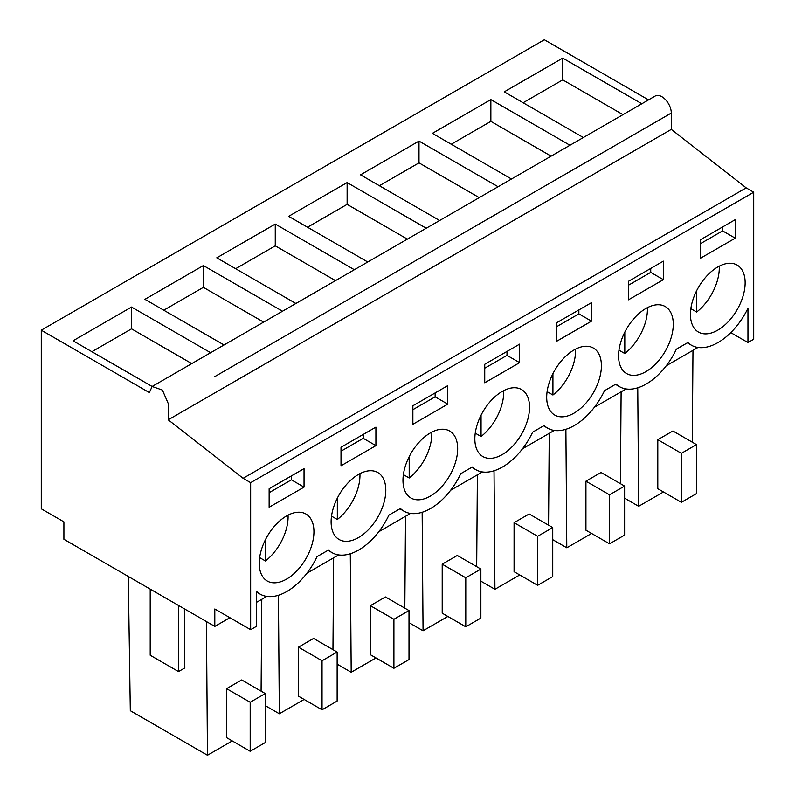 <?xml version="1.0" encoding="UTF-8"?>
<svg xmlns="http://www.w3.org/2000/svg" width="795" height="795" viewBox="0 0 795 795"><rect width="100%" height="100%" fill="white"/><g stroke="black" fill="none" stroke-linecap="round" stroke-linejoin="round"><path stroke-width="1.19" d="M250.654 629.68L256.407 626.361L256.407 591.232A53.354 30.806 120 0 0 260.184 594.143A53.354 30.806 120 0 0 317.036 556.649L328.544 550.001A53.354 30.806 120 0 0 332.042 552.644A53.354 30.806 120 0 0 388.904 515.15L400.412 508.512A53.354 30.806 120 0 0 403.91 511.155A53.354 30.806 120 0 0 460.772 473.661L472.28 467.023A53.354 30.806 120 0 0 475.778 469.666A53.354 30.806 120 0 0 532.64 432.172L544.148 425.524A53.354 30.806 120 0 0 547.646 428.167A53.354 30.806 120 0 0 604.508 390.683L616.016 384.035A53.354 30.806 120 0 0 619.514 386.678A53.354 30.806 120 0 0 676.376 349.184L687.874 342.546A53.354 30.806 120 0 0 691.382 345.189A53.354 30.806 120 0 0 747.966 308.261L747.966 342.556L753.72 339.236L753.72 192.211L746.177 187.858L671.298 129.376L671.298 113.039A13.336 7.702 60 0 0 665.475 99.623A13.336 7.702 60 0 0 655.189 96.046L152.123 386.489L149.361 392.601L41.28 330.193L41.28 508.8L63.908 521.868L63.908 539.288L214.809 626.41L214.809 608.99L250.654 629.68L250.654 482.664L243.111 478.302L168.222 419.82L168.222 403.482L162.399 390.057L152.123 386.489L73.051 340.807L131.533 307.049L131.533 328.832L91.912 351.698M648.521 99.902L544.346 39.75L41.28 330.193M697.99 347.455L666.26 365.779M626.122 388.944L594.392 407.269M554.254 430.443L522.524 448.758M482.386 471.932L450.656 490.257M410.528 513.421L378.788 531.746M338.66 554.92L306.92 573.235M266.792 596.409L256.407 602.401M229.904 617.705L214.809 626.41M224.021 344.98L144.919 299.317L203.391 265.56L203.391 287.343L163.78 310.209M282.493 311.223L203.391 265.56M295.889 303.491L216.787 257.828L275.259 224.061L275.259 245.844L235.648 268.72M354.361 269.734L275.259 224.061M367.757 262.002L288.655 216.329L347.127 182.572L347.127 204.355L307.516 227.221M426.229 228.245L347.127 182.572M439.625 220.503L360.523 174.84L418.995 141.083L418.995 162.866L379.384 185.732M498.097 186.745L418.995 141.083M511.483 179.014L432.391 133.351L490.863 99.594L490.863 121.367L451.252 144.243M569.965 145.256L490.863 99.594M583.351 137.525L504.259 91.852L562.731 58.095L562.731 79.878L523.12 102.744M641.833 103.767L562.731 58.095M210.625 352.712L131.533 307.049M671.298 129.376L168.222 419.82M746.177 187.858L243.111 478.302M753.72 192.211L250.654 482.664M700.345 239.802L700.345 258.315L735.236 238.172L735.236 219.659L700.345 239.802M659.035 304.763A38.677 22.33 120 0 0 624.025 333.761A38.677 22.33 120 0 0 626.579 373.551A38.677 22.33 120 0 0 632.81 375.339A38.677 22.33 120 0 0 667.82 346.342A38.677 22.33 120 0 0 665.266 306.552A38.677 22.33 120 0 0 659.035 304.763M628.477 281.301L628.477 299.814L663.368 279.661L663.368 261.148L628.477 281.301M591.5 302.647L556.609 322.79L556.609 341.303L591.5 321.16L591.5 302.647M375.906 427.124L341.005 447.267L341.005 465.781L375.906 445.637L375.906 427.124M447.774 404.138L447.774 385.625L412.873 405.778L412.873 424.291L447.774 404.138L435.133 396.844L435.133 392.929M489.074 458.327A38.677 22.33 120 0 0 524.084 429.33A38.677 22.33 120 0 0 521.53 389.54A38.677 22.33 120 0 0 515.299 387.751A38.677 22.33 120 0 0 480.299 416.749A38.677 22.33 120 0 0 482.853 456.539A38.677 22.33 120 0 0 489.074 458.327M519.632 362.649L519.632 344.136L484.741 364.279L484.741 382.793L519.632 362.649L507.001 355.355L507.001 351.43M443.431 429.24A38.677 22.33 120 0 0 408.431 458.238A38.677 22.33 120 0 0 410.985 498.028A38.677 22.33 120 0 0 417.206 499.817A38.677 22.33 120 0 0 452.216 470.819A38.677 22.33 120 0 0 449.662 431.029A38.677 22.33 120 0 0 443.431 429.24M560.942 416.828A38.677 22.33 120 0 0 595.952 387.831A38.677 22.33 120 0 0 593.398 348.051A38.677 22.33 120 0 0 587.167 346.262A38.677 22.33 120 0 0 552.157 375.26A38.677 22.33 120 0 0 554.711 415.04A38.677 22.33 120 0 0 560.942 416.828M269.137 488.756L269.137 507.27L304.038 487.126L304.038 468.613L269.137 488.756M299.695 512.228A38.677 22.33 120 0 0 264.695 541.226A38.677 22.33 120 0 0 267.249 581.016A38.677 22.33 120 0 0 273.47 582.805A38.677 22.33 120 0 0 308.48 553.807A38.677 22.33 120 0 0 305.926 514.017A38.677 22.33 120 0 0 299.695 512.228M704.678 333.85A38.677 22.33 120 0 0 739.688 304.853A38.677 22.33 120 0 0 737.134 265.063A38.677 22.33 120 0 0 730.903 263.274A38.677 22.33 120 0 0 695.893 292.272A38.677 22.33 120 0 0 698.447 332.062A38.677 22.33 120 0 0 704.678 333.85M371.563 470.739A38.677 22.33 120 0 0 336.563 499.737A38.677 22.33 120 0 0 339.117 539.517A38.677 22.33 120 0 0 345.338 541.306A38.677 22.33 120 0 0 380.348 512.308A38.677 22.33 120 0 0 377.794 472.528A38.677 22.33 120 0 0 371.563 470.739M747.966 342.556L730.784 332.638M332.956 649.644L333.652 557.812M278.429 595.266L279.323 713.761L265.272 705.642M304.127 699.441L279.323 713.761M322.045 709.786L337.14 701.071L337.14 652.059L313.558 638.455L298.473 647.16L298.473 696.172L322.045 709.786L322.045 660.774L298.473 647.16M404.824 608.155L405.52 516.313M350.297 553.767L351.191 672.262L337.14 664.153M375.995 657.942L351.191 672.262M393.913 668.287L409.008 659.582L409.008 610.57L385.426 596.956L370.341 605.671L370.341 654.683L393.913 668.287L393.913 619.285L370.341 605.671M476.692 566.666L477.378 474.824M422.155 512.278L423.059 630.773L409.008 622.664M447.863 616.453L423.059 630.773M465.781 626.798L480.876 618.083L480.876 569.081L457.294 555.466L442.209 564.182L442.209 613.183L465.781 626.798L465.781 577.796L442.209 564.182M548.56 525.177L549.246 433.335M494.023 470.789L494.927 589.284L480.876 581.165M519.731 574.964L494.927 589.284M537.649 585.309L552.744 576.594L552.744 527.582L529.162 513.977L514.077 522.683L514.077 571.694L537.649 585.309L537.649 536.297L514.077 522.683M620.428 483.678L621.114 391.836M565.891 429.29L566.795 547.785L552.744 539.676M591.599 533.465L566.795 547.785M609.517 543.81L624.612 535.105L624.612 486.093L601.03 472.478L585.935 481.194L585.935 530.205L609.517 543.81L609.517 494.808L585.935 481.194M692.296 442.189L692.982 350.347M637.759 387.801L638.663 506.296L624.612 498.187M663.467 491.976L638.663 506.296M681.385 502.321L696.48 493.606L696.48 444.604L672.898 430.989L657.803 439.705L657.803 488.706L681.385 502.321L681.385 453.319L657.803 439.705M128.283 576.455L130.31 710.71L207.455 755.25L206.442 621.581M184.37 608.841L184.818 667.939L178.507 671.586L150.205 655.249L150.205 589.115M178.507 671.586L178.507 605.452M261.088 691.143L261.784 599.301M232.259 740.93L207.455 755.25M250.186 751.275L265.272 742.56L265.272 693.558L241.69 679.944L226.605 688.659L226.605 737.661L250.186 751.275L250.186 702.263L226.605 688.659M263.632 322.114L203.391 287.343M335.5 280.625L275.259 245.844M407.368 239.126L347.127 204.355M479.236 197.637L418.995 162.866M551.104 156.148L490.863 121.367M622.962 114.649L562.731 79.878M191.764 363.603L131.533 328.832M671.298 113.049L214.531 376.75M735.236 238.172L722.595 230.878L722.595 226.953M700.345 243.727L722.595 230.878M663.368 279.661L650.737 272.367L650.737 268.452M628.477 285.216L650.737 272.367M591.5 321.16L578.869 313.856L578.869 309.941M556.609 326.715L578.869 313.856M375.906 445.637L363.265 438.333L363.265 434.418M341.005 451.192L363.265 438.333M412.873 409.693L435.133 396.844M484.741 368.204L507.001 355.355M304.038 487.126L291.397 479.832L291.397 475.907M269.137 492.681L291.397 479.832M337.14 652.059L322.045 660.774M409.008 610.57L393.913 619.285M480.876 569.081L465.781 577.796M552.744 527.582L537.649 536.297M624.612 486.093L609.517 494.808M696.48 444.604L681.385 453.319M265.272 693.558L250.186 702.263M690.845 308.669L696.668 312.028A38.677 22.33 120 0 0 719.256 266.176M696.668 312.028L696.668 290.702M618.977 350.158L624.8 353.517A38.677 22.33 120 0 0 647.388 307.665M624.8 353.517L624.8 332.191M547.119 391.657L552.932 395.016A38.677 22.33 120 0 0 575.52 349.164M552.932 395.016L552.932 373.68M475.251 433.146L481.064 436.505A38.677 22.33 120 0 0 503.662 390.653M481.064 436.505L481.064 415.179M403.383 474.635L409.196 477.994A38.677 22.33 120 0 0 431.794 432.142M409.196 477.994L409.196 456.668M331.515 516.134L337.328 519.493A38.677 22.33 120 0 0 359.926 473.641M337.328 519.493L337.328 498.157M259.647 557.623L265.46 560.982A38.677 22.33 120 0 0 288.058 515.13M265.46 560.982L265.46 539.656M328.007 550.309L332.042 552.644M399.875 508.82L403.91 511.155M471.743 467.331L475.778 469.666M543.611 425.832L547.646 428.167M615.479 384.343L619.514 386.678M687.337 342.854L691.382 345.189M256.407 591.957L260.184 594.143"/></g></svg>
